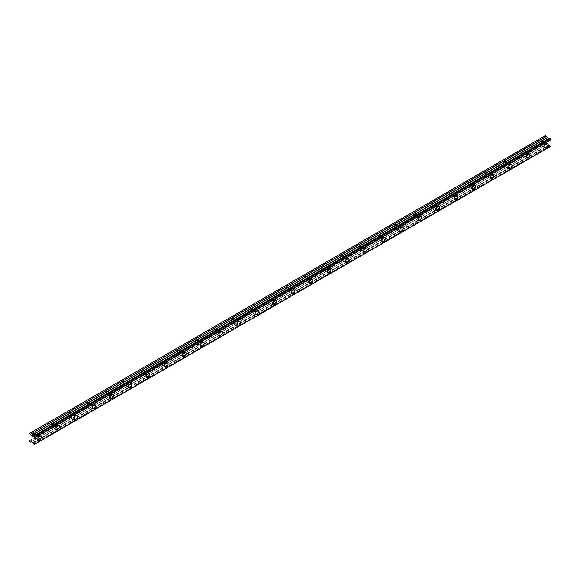 <?xml version="1.0" encoding="UTF-8"?>
<svg xmlns="http://www.w3.org/2000/svg" width="580" height="580" viewBox="0 0 580 580"><rect width="100%" height="100%" fill="white"/><g stroke="black" fill="none" stroke-linecap="round" stroke-linejoin="round"><path stroke-width="0.43" stroke-dasharray="2.9 2.17" d="M543.757 142.709A1.494 0.863 -60 0 1 544.504 142.637A1.494 0.863 -60 0 1 544.736 143.833A1.494 0.863 -60 0 1 543.757 145.152A1.494 0.863 -60 0 1 543.01 145.225A1.494 0.863 -60 0 1 542.786 144.028A1.494 0.863 -60 0 1 543.757 142.709M540.437 140.795A1.494 0.863 -60 0 1 541.183 140.722A1.494 0.863 -60 0 1 541.415 141.919A1.494 0.863 -60 0 1 540.437 143.231A1.494 0.863 -60 0 1 539.69 143.311A1.494 0.863 -60 0 1 539.465 142.107A1.494 0.863 -60 0 1 540.437 140.795M36.844 435.377A1.494 0.863 -60 0 1 37.591 435.297A1.494 0.863 -60 0 1 37.823 436.501A1.494 0.863 -60 0 1 36.844 437.813A1.494 0.863 -60 0 1 36.098 437.885A1.494 0.863 -60 0 1 35.873 436.689A1.494 0.863 -60 0 1 36.844 435.377M33.524 433.456A1.494 0.863 -60 0 1 34.271 433.383A1.494 0.863 -60 0 1 34.503 434.579A1.494 0.863 -60 0 1 33.524 435.899A1.494 0.863 -60 0 1 32.777 435.971A1.494 0.863 -60 0 1 32.552 434.775A1.494 0.863 -60 0 1 33.524 433.456M54.948 424.923A1.494 0.863 -60 0 1 55.694 424.85A1.494 0.863 -60 0 1 55.926 426.046A1.494 0.863 -60 0 1 54.948 427.358A1.494 0.863 -60 0 1 54.201 427.438A1.494 0.863 -60 0 1 53.976 426.235A1.494 0.863 -60 0 1 54.948 424.923M51.627 423.009A1.494 0.863 -60 0 1 52.374 422.929A1.494 0.863 -60 0 1 52.606 424.125A1.494 0.863 -60 0 1 51.627 425.445A1.494 0.863 -60 0 1 50.881 425.517A1.494 0.863 -60 0 1 50.656 424.321A1.494 0.863 -60 0 1 51.627 423.009M73.051 414.468A1.494 0.863 -60 0 1 73.798 414.396A1.494 0.863 -60 0 1 74.03 415.592A1.494 0.863 -60 0 1 73.051 416.911A1.494 0.863 -60 0 1 72.304 416.984A1.494 0.863 -60 0 1 72.079 415.787A1.494 0.863 -60 0 1 73.051 414.468M69.731 412.554A1.494 0.863 -60 0 1 70.477 412.482A1.494 0.863 -60 0 1 70.709 413.678A1.494 0.863 -60 0 1 69.731 414.99A1.494 0.863 -60 0 1 68.984 415.07A1.494 0.863 -60 0 1 68.759 413.866A1.494 0.863 -60 0 1 69.731 412.554M91.154 404.021A1.494 0.863 -60 0 1 91.901 403.941A1.494 0.863 -60 0 1 92.133 405.137A1.494 0.863 -60 0 1 91.154 406.457A1.494 0.863 -60 0 1 90.407 406.529A1.494 0.863 -60 0 1 90.183 405.333A1.494 0.863 -60 0 1 91.154 404.021M87.841 402.099A1.494 0.863 -60 0 1 88.588 402.027A1.494 0.863 -60 0 1 88.812 403.223A1.494 0.863 -60 0 1 87.841 404.543A1.494 0.863 -60 0 1 87.094 404.615A1.494 0.863 -60 0 1 86.862 403.419A1.494 0.863 -60 0 1 87.841 402.099M109.265 393.566A1.494 0.863 -60 0 1 110.011 393.494A1.494 0.863 -60 0 1 110.236 394.69A1.494 0.863 -60 0 1 109.265 396.002A1.494 0.863 -60 0 1 108.518 396.075A1.494 0.863 -60 0 1 108.286 394.878A1.494 0.863 -60 0 1 109.265 393.566M105.944 391.652A1.494 0.863 -60 0 1 106.691 391.572A1.494 0.863 -60 0 1 106.916 392.769A1.494 0.863 -60 0 1 105.944 394.088A1.494 0.863 -60 0 1 105.197 394.161A1.494 0.863 -60 0 1 104.965 392.964A1.494 0.863 -60 0 1 105.944 391.652M127.368 383.112A1.494 0.863 -60 0 1 128.115 383.039A1.494 0.863 -60 0 1 128.34 384.236A1.494 0.863 -60 0 1 127.368 385.555A1.494 0.863 -60 0 1 126.621 385.627A1.494 0.863 -60 0 1 126.389 384.431A1.494 0.863 -60 0 1 127.368 383.112M124.047 381.198A1.494 0.863 -60 0 1 124.794 381.125A1.494 0.863 -60 0 1 125.019 382.322A1.494 0.863 -60 0 1 124.047 383.634A1.494 0.863 -60 0 1 123.301 383.706A1.494 0.863 -60 0 1 123.069 382.51A1.494 0.863 -60 0 1 124.047 381.198M145.471 372.657A1.494 0.863 -60 0 1 146.218 372.585A1.494 0.863 -60 0 1 146.443 373.781A1.494 0.863 -60 0 1 145.471 375.101A1.494 0.863 -60 0 1 144.725 375.173A1.494 0.863 -60 0 1 144.493 373.977A1.494 0.863 -60 0 1 145.471 372.657M142.151 370.743A1.494 0.863 -60 0 1 142.897 370.671A1.494 0.863 -60 0 1 143.129 371.867A1.494 0.863 -60 0 1 142.151 373.186A1.494 0.863 -60 0 1 141.404 373.259A1.494 0.863 -60 0 1 141.172 372.063A1.494 0.863 -60 0 1 142.151 370.743M163.575 362.21A1.494 0.863 -60 0 1 164.321 362.137A1.494 0.863 -60 0 1 164.546 363.334A1.494 0.863 -60 0 1 163.575 364.646A1.494 0.863 -60 0 1 162.828 364.719A1.494 0.863 -60 0 1 162.596 363.522A1.494 0.863 -60 0 1 163.575 362.21M160.254 360.289A1.494 0.863 -60 0 1 161.001 360.216A1.494 0.863 -60 0 1 161.233 361.412A1.494 0.863 -60 0 1 160.254 362.732A1.494 0.863 -60 0 1 159.507 362.805A1.494 0.863 -60 0 1 159.275 361.608A1.494 0.863 -60 0 1 160.254 360.289M181.678 351.755A1.494 0.863 -60 0 1 182.424 351.683A1.494 0.863 -60 0 1 182.656 352.879A1.494 0.863 -60 0 1 181.678 354.192A1.494 0.863 -60 0 1 180.931 354.271A1.494 0.863 -60 0 1 180.699 353.075A1.494 0.863 -60 0 1 181.678 351.755M178.357 349.841A1.494 0.863 -60 0 1 179.104 349.769A1.494 0.863 -60 0 1 179.336 350.965A1.494 0.863 -60 0 1 178.357 352.277A1.494 0.863 -60 0 1 177.61 352.35A1.494 0.863 -60 0 1 177.386 351.154A1.494 0.863 -60 0 1 178.357 349.841M199.781 341.301A1.494 0.863 -60 0 1 200.528 341.228A1.494 0.863 -60 0 1 200.76 342.425A1.494 0.863 -60 0 1 199.781 343.744A1.494 0.863 -60 0 1 199.034 343.817A1.494 0.863 -60 0 1 198.802 342.62A1.494 0.863 -60 0 1 199.781 341.301M196.46 339.387A1.494 0.863 -60 0 1 197.207 339.314A1.494 0.863 -60 0 1 197.439 340.511A1.494 0.863 -60 0 1 196.46 341.823A1.494 0.863 -60 0 1 195.714 341.903A1.494 0.863 -60 0 1 195.489 340.707A1.494 0.863 -60 0 1 196.46 339.387M217.884 330.854A1.494 0.863 -60 0 1 218.631 330.774A1.494 0.863 -60 0 1 218.863 331.977A1.494 0.863 -60 0 1 217.884 333.29A1.494 0.863 -60 0 1 217.137 333.362A1.494 0.863 -60 0 1 216.913 332.166A1.494 0.863 -60 0 1 217.884 330.854M214.564 328.933A1.494 0.863 -60 0 1 215.311 328.86A1.494 0.863 -60 0 1 215.542 330.056A1.494 0.863 -60 0 1 214.564 331.376A1.494 0.863 -60 0 1 213.817 331.448A1.494 0.863 -60 0 1 213.592 330.252A1.494 0.863 -60 0 1 214.564 328.933M235.987 320.399A1.494 0.863 -60 0 1 236.734 320.327A1.494 0.863 -60 0 1 236.966 321.523A1.494 0.863 -60 0 1 235.987 322.835A1.494 0.863 -60 0 1 235.241 322.915A1.494 0.863 -60 0 1 235.016 321.719A1.494 0.863 -60 0 1 235.987 320.399M232.667 318.485A1.494 0.863 -60 0 1 233.414 318.406A1.494 0.863 -60 0 1 233.646 319.609A1.494 0.863 -60 0 1 232.667 320.921A1.494 0.863 -60 0 1 231.92 320.994A1.494 0.863 -60 0 1 231.695 319.798A1.494 0.863 -60 0 1 232.667 318.485M254.091 309.945A1.494 0.863 -60 0 1 254.838 309.872A1.494 0.863 -60 0 1 255.069 311.068A1.494 0.863 -60 0 1 254.091 312.388A1.494 0.863 -60 0 1 253.344 312.461A1.494 0.863 -60 0 1 253.119 311.264A1.494 0.863 -60 0 1 254.091 309.945M250.777 308.031A1.494 0.863 -60 0 1 251.524 307.958A1.494 0.863 -60 0 1 251.749 309.154A1.494 0.863 -60 0 1 250.777 310.467A1.494 0.863 -60 0 1 250.031 310.546A1.494 0.863 -60 0 1 249.799 309.35A1.494 0.863 -60 0 1 250.777 308.031M272.201 299.498A1.494 0.863 -60 0 1 272.948 299.418A1.494 0.863 -60 0 1 273.173 300.614A1.494 0.863 -60 0 1 272.201 301.933A1.494 0.863 -60 0 1 271.454 302.006A1.494 0.863 -60 0 1 271.223 300.81A1.494 0.863 -60 0 1 272.201 299.498M268.881 297.576A1.494 0.863 -60 0 1 269.627 297.504A1.494 0.863 -60 0 1 269.852 298.7A1.494 0.863 -60 0 1 268.881 300.019A1.494 0.863 -60 0 1 268.134 300.092A1.494 0.863 -60 0 1 267.902 298.896A1.494 0.863 -60 0 1 268.881 297.576M290.305 289.043A1.494 0.863 -60 0 1 291.051 288.97A1.494 0.863 -60 0 1 291.276 290.167A1.494 0.863 -60 0 1 290.305 291.479A1.494 0.863 -60 0 1 289.558 291.559A1.494 0.863 -60 0 1 289.326 290.355A1.494 0.863 -60 0 1 290.305 289.043M286.984 287.129A1.494 0.863 -60 0 1 287.731 287.049A1.494 0.863 -60 0 1 287.955 288.245A1.494 0.863 -60 0 1 286.984 289.565A1.494 0.863 -60 0 1 286.237 289.637A1.494 0.863 -60 0 1 286.005 288.441A1.494 0.863 -60 0 1 286.984 287.129M308.408 278.589A1.494 0.863 -60 0 1 309.154 278.516A1.494 0.863 -60 0 1 309.379 279.712A1.494 0.863 -60 0 1 308.408 281.032A1.494 0.863 -60 0 1 307.661 281.104A1.494 0.863 -60 0 1 307.429 279.908A1.494 0.863 -60 0 1 308.408 278.589M305.087 276.675A1.494 0.863 -60 0 1 305.834 276.602A1.494 0.863 -60 0 1 306.066 277.798A1.494 0.863 -60 0 1 305.087 279.111A1.494 0.863 -60 0 1 304.34 279.19A1.494 0.863 -60 0 1 304.108 277.987A1.494 0.863 -60 0 1 305.087 276.675M326.511 268.141A1.494 0.863 -60 0 1 327.258 268.062A1.494 0.863 -60 0 1 327.482 269.258A1.494 0.863 -60 0 1 326.511 270.577A1.494 0.863 -60 0 1 325.764 270.65A1.494 0.863 -60 0 1 325.532 269.454A1.494 0.863 -60 0 1 326.511 268.141M323.19 266.22A1.494 0.863 -60 0 1 323.937 266.148A1.494 0.863 -60 0 1 324.169 267.344A1.494 0.863 -60 0 1 323.19 268.663A1.494 0.863 -60 0 1 322.444 268.736A1.494 0.863 -60 0 1 322.212 267.539A1.494 0.863 -60 0 1 323.19 266.22M344.614 257.687A1.494 0.863 -60 0 1 345.361 257.614A1.494 0.863 -60 0 1 345.593 258.81A1.494 0.863 -60 0 1 344.614 260.123A1.494 0.863 -60 0 1 343.868 260.195A1.494 0.863 -60 0 1 343.635 258.999A1.494 0.863 -60 0 1 344.614 257.687M341.294 255.773A1.494 0.863 -60 0 1 342.04 255.693A1.494 0.863 -60 0 1 342.272 256.889A1.494 0.863 -60 0 1 341.294 258.209A1.494 0.863 -60 0 1 340.547 258.281A1.494 0.863 -60 0 1 340.322 257.085A1.494 0.863 -60 0 1 341.294 255.773M362.717 247.232A1.494 0.863 -60 0 1 363.464 247.16A1.494 0.863 -60 0 1 363.696 248.356A1.494 0.863 -60 0 1 362.717 249.675A1.494 0.863 -60 0 1 361.971 249.748A1.494 0.863 -60 0 1 361.739 248.552A1.494 0.863 -60 0 1 362.717 247.232M359.397 245.318A1.494 0.863 -60 0 1 360.144 245.246A1.494 0.863 -60 0 1 360.376 246.442A1.494 0.863 -60 0 1 359.397 247.754A1.494 0.863 -60 0 1 358.65 247.827A1.494 0.863 -60 0 1 358.425 246.63A1.494 0.863 -60 0 1 359.397 245.318M380.821 236.778A1.494 0.863 -60 0 1 381.567 236.705A1.494 0.863 -60 0 1 381.799 237.901A1.494 0.863 -60 0 1 380.821 239.221A1.494 0.863 -60 0 1 380.074 239.293A1.494 0.863 -60 0 1 379.849 238.097A1.494 0.863 -60 0 1 380.821 236.778M377.5 234.864A1.494 0.863 -60 0 1 378.247 234.791A1.494 0.863 -60 0 1 378.479 235.987A1.494 0.863 -60 0 1 377.5 237.307A1.494 0.863 -60 0 1 376.753 237.38A1.494 0.863 -60 0 1 376.529 236.183A1.494 0.863 -60 0 1 377.5 234.864M398.924 226.331A1.494 0.863 -60 0 1 399.671 226.258A1.494 0.863 -60 0 1 399.903 227.454A1.494 0.863 -60 0 1 398.924 228.767A1.494 0.863 -60 0 1 398.177 228.839A1.494 0.863 -60 0 1 397.952 227.643A1.494 0.863 -60 0 1 398.924 226.331M395.603 224.409A1.494 0.863 -60 0 1 396.35 224.337A1.494 0.863 -60 0 1 396.582 225.533A1.494 0.863 -60 0 1 395.603 226.852A1.494 0.863 -60 0 1 394.857 226.925A1.494 0.863 -60 0 1 394.632 225.729A1.494 0.863 -60 0 1 395.603 224.409M417.027 215.876A1.494 0.863 -60 0 1 417.774 215.804A1.494 0.863 -60 0 1 418.006 217A1.494 0.863 -60 0 1 417.027 218.312A1.494 0.863 -60 0 1 416.28 218.392A1.494 0.863 -60 0 1 416.056 217.195A1.494 0.863 -60 0 1 417.027 215.876M413.714 213.962A1.494 0.863 -60 0 1 414.461 213.889A1.494 0.863 -60 0 1 414.685 215.086A1.494 0.863 -60 0 1 413.714 216.398A1.494 0.863 -60 0 1 412.967 216.47A1.494 0.863 -60 0 1 412.735 215.274A1.494 0.863 -60 0 1 413.714 213.962M435.13 205.421A1.494 0.863 -60 0 1 435.877 205.349A1.494 0.863 -60 0 1 436.109 206.545A1.494 0.863 -60 0 1 435.13 207.865A1.494 0.863 -60 0 1 434.384 207.937A1.494 0.863 -60 0 1 434.159 206.741A1.494 0.863 -60 0 1 435.13 205.421M431.817 203.507A1.494 0.863 -60 0 1 432.564 203.435A1.494 0.863 -60 0 1 432.789 204.631A1.494 0.863 -60 0 1 431.817 205.944A1.494 0.863 -60 0 1 431.071 206.023A1.494 0.863 -60 0 1 430.838 204.827A1.494 0.863 -60 0 1 431.817 203.507M453.241 194.974A1.494 0.863 -60 0 1 453.988 194.894A1.494 0.863 -60 0 1 454.212 196.098A1.494 0.863 -60 0 1 453.241 197.41A1.494 0.863 -60 0 1 452.494 197.483A1.494 0.863 -60 0 1 452.262 196.286A1.494 0.863 -60 0 1 453.241 194.974M449.921 193.053A1.494 0.863 -60 0 1 450.667 192.981A1.494 0.863 -60 0 1 450.892 194.177A1.494 0.863 -60 0 1 449.921 195.496A1.494 0.863 -60 0 1 449.174 195.569A1.494 0.863 -60 0 1 448.942 194.373A1.494 0.863 -60 0 1 449.921 193.053M471.344 184.52A1.494 0.863 -60 0 1 472.091 184.447A1.494 0.863 -60 0 1 472.316 185.643A1.494 0.863 -60 0 1 471.344 186.956A1.494 0.863 -60 0 1 470.598 187.036A1.494 0.863 -60 0 1 470.365 185.839A1.494 0.863 -60 0 1 471.344 184.52M468.024 182.606A1.494 0.863 -60 0 1 468.771 182.526A1.494 0.863 -60 0 1 468.995 183.729A1.494 0.863 -60 0 1 468.024 185.042A1.494 0.863 -60 0 1 467.277 185.114A1.494 0.863 -60 0 1 467.045 183.918A1.494 0.863 -60 0 1 468.024 182.606M489.447 174.065A1.494 0.863 -60 0 1 490.194 173.993A1.494 0.863 -60 0 1 490.419 175.189A1.494 0.863 -60 0 1 489.447 176.508A1.494 0.863 -60 0 1 488.701 176.581A1.494 0.863 -60 0 1 488.469 175.385A1.494 0.863 -60 0 1 489.447 174.065M486.127 172.151A1.494 0.863 -60 0 1 486.874 172.079A1.494 0.863 -60 0 1 487.106 173.275A1.494 0.863 -60 0 1 486.127 174.587A1.494 0.863 -60 0 1 485.38 174.667A1.494 0.863 -60 0 1 485.148 173.471A1.494 0.863 -60 0 1 486.127 172.151M507.551 163.618A1.494 0.863 -60 0 1 508.298 163.538A1.494 0.863 -60 0 1 508.529 164.734A1.494 0.863 -60 0 1 507.551 166.054A1.494 0.863 -60 0 1 506.804 166.126A1.494 0.863 -60 0 1 506.572 164.93A1.494 0.863 -60 0 1 507.551 163.618M504.23 161.697A1.494 0.863 -60 0 1 504.977 161.624A1.494 0.863 -60 0 1 505.209 162.821A1.494 0.863 -60 0 1 504.23 164.14A1.494 0.863 -60 0 1 503.483 164.213A1.494 0.863 -60 0 1 503.259 163.016A1.494 0.863 -60 0 1 504.23 161.697M525.654 153.163A1.494 0.863 -60 0 1 526.401 153.091A1.494 0.863 -60 0 1 526.633 154.287A1.494 0.863 -60 0 1 525.654 155.6A1.494 0.863 -60 0 1 524.907 155.679A1.494 0.863 -60 0 1 524.675 154.476A1.494 0.863 -60 0 1 525.654 153.163M522.333 151.25A1.494 0.863 -60 0 1 523.08 151.17A1.494 0.863 -60 0 1 523.312 152.366A1.494 0.863 -60 0 1 522.333 153.685A1.494 0.863 -60 0 1 521.587 153.758A1.494 0.863 -60 0 1 521.362 152.562A1.494 0.863 -60 0 1 522.333 151.25M543.757 145.848A2.349 1.356 120 0 0 545.294 143.775A2.349 1.356 120 0 0 544.932 141.897A2.349 1.356 120 0 0 543.757 142.013A2.349 1.356 120 0 0 542.227 144.079A2.349 1.356 120 0 0 542.583 145.964A2.349 1.356 120 0 0 543.757 145.848M36.844 438.509A2.349 1.356 120 0 0 38.381 436.443A2.349 1.356 120 0 0 38.019 434.558A2.349 1.356 120 0 0 36.844 434.681A2.349 1.356 120 0 0 35.315 436.747A2.349 1.356 120 0 0 35.67 438.625A2.349 1.356 120 0 0 36.844 438.509M54.948 428.054A2.349 1.356 120 0 0 56.485 425.988A2.349 1.356 120 0 0 56.122 424.111A2.349 1.356 120 0 0 54.948 424.226A2.349 1.356 120 0 0 53.418 426.293A2.349 1.356 120 0 0 53.773 428.171A2.349 1.356 120 0 0 54.948 428.054M73.051 417.607A2.349 1.356 120 0 0 74.588 415.534A2.349 1.356 120 0 0 74.225 413.656A2.349 1.356 120 0 0 73.051 413.772A2.349 1.356 120 0 0 71.521 415.838A2.349 1.356 120 0 0 71.876 417.723A2.349 1.356 120 0 0 73.051 417.607M91.154 407.153A2.349 1.356 120 0 0 92.691 405.087A2.349 1.356 120 0 0 92.329 403.201A2.349 1.356 120 0 0 91.154 403.317A2.349 1.356 120 0 0 89.624 405.391A2.349 1.356 120 0 0 89.987 407.269A2.349 1.356 120 0 0 91.154 407.153M109.265 396.698A2.349 1.356 120 0 0 110.794 394.632A2.349 1.356 120 0 0 110.432 392.754A2.349 1.356 120 0 0 109.265 392.87A2.349 1.356 120 0 0 107.728 394.936A2.349 1.356 120 0 0 108.09 396.814A2.349 1.356 120 0 0 109.265 396.698M127.368 386.251A2.349 1.356 120 0 0 128.898 384.177A2.349 1.356 120 0 0 128.535 382.3A2.349 1.356 120 0 0 127.368 382.416A2.349 1.356 120 0 0 125.831 384.482A2.349 1.356 120 0 0 126.194 386.367A2.349 1.356 120 0 0 127.368 386.251M145.471 375.797A2.349 1.356 120 0 0 147.001 373.73A2.349 1.356 120 0 0 146.646 371.845A2.349 1.356 120 0 0 145.471 371.961A2.349 1.356 120 0 0 143.934 374.035A2.349 1.356 120 0 0 144.297 375.912A2.349 1.356 120 0 0 145.471 375.797M163.575 365.342A2.349 1.356 120 0 0 165.104 363.276A2.349 1.356 120 0 0 164.749 361.398A2.349 1.356 120 0 0 163.575 361.514A2.349 1.356 120 0 0 162.037 363.58A2.349 1.356 120 0 0 162.4 365.458A2.349 1.356 120 0 0 163.575 365.342M181.678 354.895A2.349 1.356 120 0 0 183.207 352.821A2.349 1.356 120 0 0 182.852 350.943A2.349 1.356 120 0 0 181.678 351.06A2.349 1.356 120 0 0 180.141 353.126A2.349 1.356 120 0 0 180.503 355.011A2.349 1.356 120 0 0 181.678 354.895M199.781 344.44A2.349 1.356 120 0 0 201.318 342.374A2.349 1.356 120 0 0 200.956 340.489A2.349 1.356 120 0 0 199.781 340.605A2.349 1.356 120 0 0 198.251 342.678A2.349 1.356 120 0 0 198.606 344.556A2.349 1.356 120 0 0 199.781 344.44M217.884 333.986A2.349 1.356 120 0 0 219.421 331.919A2.349 1.356 120 0 0 219.059 330.042A2.349 1.356 120 0 0 217.884 330.158A2.349 1.356 120 0 0 216.355 332.224A2.349 1.356 120 0 0 216.71 334.102A2.349 1.356 120 0 0 217.884 333.986M235.987 323.538A2.349 1.356 120 0 0 237.524 321.465A2.349 1.356 120 0 0 237.162 319.587A2.349 1.356 120 0 0 235.987 319.703A2.349 1.356 120 0 0 234.458 321.769A2.349 1.356 120 0 0 234.813 323.654A2.349 1.356 120 0 0 235.987 323.538M254.091 313.084A2.349 1.356 120 0 0 255.628 311.018A2.349 1.356 120 0 0 255.265 309.133A2.349 1.356 120 0 0 254.091 309.249A2.349 1.356 120 0 0 252.561 311.315A2.349 1.356 120 0 0 252.923 313.2A2.349 1.356 120 0 0 254.091 313.084M272.201 302.63A2.349 1.356 120 0 0 273.731 300.563A2.349 1.356 120 0 0 273.368 298.678A2.349 1.356 120 0 0 272.201 298.801A2.349 1.356 120 0 0 270.664 300.868A2.349 1.356 120 0 0 271.027 302.745A2.349 1.356 120 0 0 272.201 302.63M290.305 292.175A2.349 1.356 120 0 0 291.834 290.109A2.349 1.356 120 0 0 291.472 288.231A2.349 1.356 120 0 0 290.305 288.347A2.349 1.356 120 0 0 288.767 290.413A2.349 1.356 120 0 0 289.13 292.291A2.349 1.356 120 0 0 290.305 292.175M308.408 281.728A2.349 1.356 120 0 0 309.938 279.654A2.349 1.356 120 0 0 309.582 277.776A2.349 1.356 120 0 0 308.408 277.892A2.349 1.356 120 0 0 306.871 279.959A2.349 1.356 120 0 0 307.233 281.844A2.349 1.356 120 0 0 308.408 281.728M326.511 271.273A2.349 1.356 120 0 0 328.041 269.207A2.349 1.356 120 0 0 327.685 267.322A2.349 1.356 120 0 0 326.511 267.438A2.349 1.356 120 0 0 324.974 269.512A2.349 1.356 120 0 0 325.337 271.389A2.349 1.356 120 0 0 326.511 271.273M344.614 260.819A2.349 1.356 120 0 0 346.144 258.752A2.349 1.356 120 0 0 345.789 256.875A2.349 1.356 120 0 0 344.614 256.991A2.349 1.356 120 0 0 343.077 259.057A2.349 1.356 120 0 0 343.44 260.935A2.349 1.356 120 0 0 344.614 260.819M362.717 250.371A2.349 1.356 120 0 0 364.255 248.298A2.349 1.356 120 0 0 363.892 246.42A2.349 1.356 120 0 0 362.717 246.536A2.349 1.356 120 0 0 361.188 248.602A2.349 1.356 120 0 0 361.543 250.487A2.349 1.356 120 0 0 362.717 250.371M380.821 239.917A2.349 1.356 120 0 0 382.358 237.851A2.349 1.356 120 0 0 381.995 235.966A2.349 1.356 120 0 0 380.821 236.082A2.349 1.356 120 0 0 379.291 238.155A2.349 1.356 120 0 0 379.646 240.033A2.349 1.356 120 0 0 380.821 239.917M398.924 229.463A2.349 1.356 120 0 0 400.461 227.396A2.349 1.356 120 0 0 400.099 225.518A2.349 1.356 120 0 0 398.924 225.635A2.349 1.356 120 0 0 397.394 227.701A2.349 1.356 120 0 0 397.75 229.579A2.349 1.356 120 0 0 398.924 229.463M417.027 219.015A2.349 1.356 120 0 0 418.564 216.942A2.349 1.356 120 0 0 418.202 215.064A2.349 1.356 120 0 0 417.027 215.18A2.349 1.356 120 0 0 415.498 217.246A2.349 1.356 120 0 0 415.86 219.131A2.349 1.356 120 0 0 417.027 219.015M435.13 208.561A2.349 1.356 120 0 0 436.667 206.494A2.349 1.356 120 0 0 436.305 204.61A2.349 1.356 120 0 0 435.13 204.725A2.349 1.356 120 0 0 433.601 206.799A2.349 1.356 120 0 0 433.963 208.677A2.349 1.356 120 0 0 435.13 208.561M453.241 198.106A2.349 1.356 120 0 0 454.771 196.04A2.349 1.356 120 0 0 454.408 194.162A2.349 1.356 120 0 0 453.241 194.278A2.349 1.356 120 0 0 451.704 196.344A2.349 1.356 120 0 0 452.066 198.222A2.349 1.356 120 0 0 453.241 198.106M471.344 187.659A2.349 1.356 120 0 0 472.874 185.585A2.349 1.356 120 0 0 472.519 183.708A2.349 1.356 120 0 0 471.344 183.824A2.349 1.356 120 0 0 469.807 185.89A2.349 1.356 120 0 0 470.17 187.775A2.349 1.356 120 0 0 471.344 187.659M489.447 177.204A2.349 1.356 120 0 0 490.977 175.138A2.349 1.356 120 0 0 490.622 173.253A2.349 1.356 120 0 0 489.447 173.369A2.349 1.356 120 0 0 487.911 175.435A2.349 1.356 120 0 0 488.273 177.321A2.349 1.356 120 0 0 489.447 177.204M507.551 166.75A2.349 1.356 120 0 0 509.08 164.684A2.349 1.356 120 0 0 508.725 162.799A2.349 1.356 120 0 0 507.551 162.915A2.349 1.356 120 0 0 506.014 164.988A2.349 1.356 120 0 0 506.376 166.866A2.349 1.356 120 0 0 507.551 166.75M525.654 156.296A2.349 1.356 120 0 0 527.191 154.229A2.349 1.356 120 0 0 526.828 152.351A2.349 1.356 120 0 0 525.654 152.468A2.349 1.356 120 0 0 524.124 154.534A2.349 1.356 120 0 0 524.479 156.411A2.349 1.356 120 0 0 525.654 156.296M33.669 443.903L549.63 146.015L550.405 146.465A0.87 0.5 60 0 1 550.579 146.196A0.87 0.5 60 0 1 550.92 146.189M32.929 436.443L549.072 138.446M29 440.873L544.968 142.984L544.968 135.814L29 433.709M549.717 146.153L33.756 444.041M33.111 442.989L549.122 145.152A0.87 0.5 60 0 1 549.63 146.015M549.072 145.094L547.274 143.847L31.313 441.742L547.274 143.854L31.313 441.742L546.548 144.268L545.33 143.623L29.37 441.51M29.334 441.46L545.33 143.623M545.301 143.565L544.99 143.035L29.029 440.93M29.029 433.688L544.968 135.814M29.058 433.666L545.301 135.619M33.741 436.022L549.115 138.446A0.87 0.5 60 0 0 549.463 138.446L33.495 436.334M34.351 444.389L550.318 146.501M550.405 146.465L34.931 444.07M550.384 146.508L35.032 444.041M549.122 145.152L33.162 443.048M32.821 442.562L548.789 144.674M547.382 143.862L31.414 441.75M30.479 442.149L546.44 144.26M32.929 442.678L548.898 144.79M541.183 140.722L544.504 142.637M34.271 433.383L37.591 435.297M52.374 422.929L55.694 424.85M70.477 412.482L73.798 414.396M88.588 402.027L91.901 403.941M106.691 391.572L110.011 393.494M124.794 381.125L128.115 383.039M142.897 370.671L146.218 372.585M161.001 360.216L164.321 362.137M179.104 349.769L182.424 351.683M197.207 339.314L200.528 341.228M215.311 328.86L218.631 330.774M233.414 318.406L236.734 320.327M251.524 307.958L254.838 309.872M269.627 297.504L272.948 299.418M287.731 287.049L291.051 288.97M305.834 276.602L309.154 278.516M323.937 266.148L327.258 268.062M342.04 255.693L345.361 257.614M360.144 245.246L363.464 247.16M378.247 234.791L381.567 236.705M396.35 224.337L399.671 226.258M414.461 213.889L417.774 215.804M432.564 203.435L435.877 205.349M450.667 192.981L453.988 194.894M468.771 182.526L472.091 184.447M486.874 172.079L490.194 173.993M504.977 161.624L508.298 163.538M523.08 151.17L526.401 153.091M544.932 141.897L547.65 143.463M38.019 434.558L40.738 436.131M56.122 424.111L58.841 425.676M74.225 413.656L76.944 415.222M92.329 403.201L95.047 404.775M110.432 392.754L113.151 394.32M128.535 382.3L131.254 383.866M146.646 371.845L149.357 373.418M164.749 361.398L167.46 362.964M182.852 350.943L185.564 352.51M200.956 340.489L203.667 342.062M219.059 330.042L221.777 331.608M237.162 319.587L239.881 321.153M255.265 309.133L257.984 310.699M273.368 298.678L276.087 300.251M291.472 288.231L294.19 289.797M309.582 277.776L312.294 279.342M327.685 267.322L330.397 268.895M345.789 256.875L348.5 258.441M363.892 246.42L366.603 247.986M381.995 235.966L384.714 237.539M400.099 225.518L402.817 227.085M418.202 215.064L420.921 216.63M436.305 204.61L439.024 206.175M454.408 194.162L457.127 195.728M472.519 183.708L475.23 185.274M490.622 173.253L493.334 174.819M508.725 162.799L511.437 164.372M526.828 152.351L529.54 153.917M539.69 143.311L543.01 145.225M32.777 435.971L36.098 437.885M50.881 425.517L54.201 427.438M68.984 415.07L72.304 416.984M87.094 404.615L90.407 406.529M105.197 394.161L108.518 396.075M123.301 383.706L126.621 385.627M141.404 373.259L144.725 375.173M159.507 362.805L162.828 364.719M177.61 352.35L180.931 354.271M195.714 341.903L199.034 343.817M213.817 331.448L217.137 333.362M231.92 320.994L235.241 322.915M250.031 310.546L253.344 312.461M268.134 300.092L271.454 302.006M286.237 289.637L289.558 291.559M304.34 279.19L307.661 281.104M322.444 268.736L325.764 270.65M340.547 258.281L343.868 260.195M358.65 247.827L361.971 249.748M376.753 237.38L380.074 239.293M394.857 226.925L398.177 228.839M412.967 216.47L416.28 218.392M431.071 206.023L434.384 207.937M449.174 195.569L452.494 197.483M467.277 185.114L470.598 187.036M485.38 174.667L488.701 176.581M503.483 164.213L506.804 166.126M521.587 153.758L524.907 155.679M550.579 146.196L34.611 444.084M542.583 145.964L545.301 147.53M35.67 438.625L38.389 440.191M53.773 428.171L56.492 429.744M71.876 417.723L74.595 419.289M89.987 407.269L92.698 408.835M108.09 396.814L110.802 398.387M126.194 386.367L128.905 387.933M144.297 375.912L147.008 377.478M162.4 365.458L165.119 367.031M180.503 355.011L183.222 356.577M198.606 344.556L201.325 346.122M216.71 334.102L219.429 335.675M234.813 323.654L237.532 325.22M252.923 313.2L255.635 314.766M271.027 302.745L273.738 304.312M289.13 292.291L291.841 293.864M307.233 281.844L309.945 283.41M325.337 271.389L328.055 272.955M343.44 260.935L346.158 262.508M361.543 250.487L364.262 252.054M379.646 240.033L382.365 241.599M397.75 229.579L400.468 231.152M415.86 219.131L418.572 220.697M433.963 208.677L436.675 210.243M452.066 198.222L454.778 199.788M470.17 187.775L472.881 189.341M488.273 177.321L490.992 178.887M506.376 166.866L509.095 168.432M524.479 156.411L527.198 157.985"/><path stroke-width="0.87" d="M546.476 147.414A2.349 1.356 120 0 0 548.006 145.348A2.349 1.356 120 0 0 547.65 143.463A2.349 1.356 120 0 0 546.476 143.579A2.349 1.356 120 0 0 544.939 145.653A2.349 1.356 120 0 0 545.301 147.53A2.349 1.356 120 0 0 546.476 147.414M39.563 440.075A2.349 1.356 120 0 0 41.093 438.009A2.349 1.356 120 0 0 40.738 436.131A2.349 1.356 120 0 0 39.563 436.247A2.349 1.356 120 0 0 38.026 438.313A2.349 1.356 120 0 0 38.389 440.191A2.349 1.356 120 0 0 39.563 440.075M57.667 429.628A2.349 1.356 120 0 0 59.196 427.554A2.349 1.356 120 0 0 58.841 425.676A2.349 1.356 120 0 0 57.667 425.792A2.349 1.356 120 0 0 56.13 427.859A2.349 1.356 120 0 0 56.492 429.744A2.349 1.356 120 0 0 57.667 429.628M75.77 419.173A2.349 1.356 120 0 0 77.299 417.107A2.349 1.356 120 0 0 76.944 415.222A2.349 1.356 120 0 0 75.77 415.338A2.349 1.356 120 0 0 74.233 417.411A2.349 1.356 120 0 0 74.595 419.289A2.349 1.356 120 0 0 75.77 419.173M93.873 408.719A2.349 1.356 120 0 0 95.403 406.652A2.349 1.356 120 0 0 95.047 404.775A2.349 1.356 120 0 0 93.873 404.891A2.349 1.356 120 0 0 92.336 406.957A2.349 1.356 120 0 0 92.698 408.835A2.349 1.356 120 0 0 93.873 408.719M111.976 398.272A2.349 1.356 120 0 0 113.513 396.198A2.349 1.356 120 0 0 113.151 394.32A2.349 1.356 120 0 0 111.976 394.436A2.349 1.356 120 0 0 110.447 396.502A2.349 1.356 120 0 0 110.802 398.387A2.349 1.356 120 0 0 111.976 398.272M130.079 387.817A2.349 1.356 120 0 0 131.617 385.751A2.349 1.356 120 0 0 131.254 383.866A2.349 1.356 120 0 0 130.079 383.982A2.349 1.356 120 0 0 128.55 386.055A2.349 1.356 120 0 0 128.905 387.933A2.349 1.356 120 0 0 130.079 387.817M148.183 377.363A2.349 1.356 120 0 0 149.72 375.296A2.349 1.356 120 0 0 149.357 373.418A2.349 1.356 120 0 0 148.183 373.534A2.349 1.356 120 0 0 146.653 375.601A2.349 1.356 120 0 0 147.008 377.478A2.349 1.356 120 0 0 148.183 377.363M166.286 366.915A2.349 1.356 120 0 0 167.823 364.842A2.349 1.356 120 0 0 167.46 362.964A2.349 1.356 120 0 0 166.286 363.08A2.349 1.356 120 0 0 164.756 365.146A2.349 1.356 120 0 0 165.119 367.031A2.349 1.356 120 0 0 166.286 366.915M184.397 356.461A2.349 1.356 120 0 0 185.926 354.394A2.349 1.356 120 0 0 185.564 352.51A2.349 1.356 120 0 0 184.397 352.625A2.349 1.356 120 0 0 182.859 354.692A2.349 1.356 120 0 0 183.222 356.577A2.349 1.356 120 0 0 184.397 356.461M202.5 346.006A2.349 1.356 120 0 0 204.03 343.94A2.349 1.356 120 0 0 203.667 342.062A2.349 1.356 120 0 0 202.5 342.178A2.349 1.356 120 0 0 200.963 344.244A2.349 1.356 120 0 0 201.325 346.122A2.349 1.356 120 0 0 202.5 346.006M220.603 335.552A2.349 1.356 120 0 0 222.133 333.486A2.349 1.356 120 0 0 221.777 331.608A2.349 1.356 120 0 0 220.603 331.724A2.349 1.356 120 0 0 219.066 333.79A2.349 1.356 120 0 0 219.429 335.675A2.349 1.356 120 0 0 220.603 335.552M238.706 325.104A2.349 1.356 120 0 0 240.236 323.038A2.349 1.356 120 0 0 239.881 321.153A2.349 1.356 120 0 0 238.706 321.269A2.349 1.356 120 0 0 237.169 323.336A2.349 1.356 120 0 0 237.532 325.22A2.349 1.356 120 0 0 238.706 325.104M256.81 314.65A2.349 1.356 120 0 0 258.339 312.584A2.349 1.356 120 0 0 257.984 310.699A2.349 1.356 120 0 0 256.81 310.815A2.349 1.356 120 0 0 255.273 312.888A2.349 1.356 120 0 0 255.635 314.766A2.349 1.356 120 0 0 256.81 314.65M274.913 304.195A2.349 1.356 120 0 0 276.45 302.129A2.349 1.356 120 0 0 276.087 300.251A2.349 1.356 120 0 0 274.913 300.368A2.349 1.356 120 0 0 273.383 302.434A2.349 1.356 120 0 0 273.738 304.312A2.349 1.356 120 0 0 274.913 304.195M293.016 293.748A2.349 1.356 120 0 0 294.553 291.675A2.349 1.356 120 0 0 294.19 289.797A2.349 1.356 120 0 0 293.016 289.913A2.349 1.356 120 0 0 291.486 291.979A2.349 1.356 120 0 0 291.841 293.864A2.349 1.356 120 0 0 293.016 293.748M311.119 283.294A2.349 1.356 120 0 0 312.656 281.227A2.349 1.356 120 0 0 312.294 279.342A2.349 1.356 120 0 0 311.119 279.458A2.349 1.356 120 0 0 309.589 281.532A2.349 1.356 120 0 0 309.945 283.41A2.349 1.356 120 0 0 311.119 283.294M329.223 272.839A2.349 1.356 120 0 0 330.76 270.773A2.349 1.356 120 0 0 330.397 268.895A2.349 1.356 120 0 0 329.223 269.011A2.349 1.356 120 0 0 327.693 271.077A2.349 1.356 120 0 0 328.055 272.955A2.349 1.356 120 0 0 329.223 272.839M347.333 262.392A2.349 1.356 120 0 0 348.863 260.318A2.349 1.356 120 0 0 348.5 258.441A2.349 1.356 120 0 0 347.333 258.557A2.349 1.356 120 0 0 345.796 260.623A2.349 1.356 120 0 0 346.158 262.508A2.349 1.356 120 0 0 347.333 262.392M365.436 251.938A2.349 1.356 120 0 0 366.966 249.871A2.349 1.356 120 0 0 366.603 247.986A2.349 1.356 120 0 0 365.436 248.102A2.349 1.356 120 0 0 363.899 250.176A2.349 1.356 120 0 0 364.262 252.054A2.349 1.356 120 0 0 365.436 251.938M383.539 241.483A2.349 1.356 120 0 0 385.069 239.417A2.349 1.356 120 0 0 384.714 237.539A2.349 1.356 120 0 0 383.539 237.655A2.349 1.356 120 0 0 382.002 239.721A2.349 1.356 120 0 0 382.365 241.599A2.349 1.356 120 0 0 383.539 241.483M401.643 231.036A2.349 1.356 120 0 0 403.173 228.962A2.349 1.356 120 0 0 402.817 227.085A2.349 1.356 120 0 0 401.643 227.2A2.349 1.356 120 0 0 400.106 229.267A2.349 1.356 120 0 0 400.468 231.152A2.349 1.356 120 0 0 401.643 231.036M419.746 220.581A2.349 1.356 120 0 0 421.276 218.515A2.349 1.356 120 0 0 420.921 216.63A2.349 1.356 120 0 0 419.746 216.746A2.349 1.356 120 0 0 418.209 218.812A2.349 1.356 120 0 0 418.572 220.697A2.349 1.356 120 0 0 419.746 220.581M437.849 210.127A2.349 1.356 120 0 0 439.386 208.061A2.349 1.356 120 0 0 439.024 206.175A2.349 1.356 120 0 0 437.849 206.299A2.349 1.356 120 0 0 436.32 208.365A2.349 1.356 120 0 0 436.675 210.243A2.349 1.356 120 0 0 437.849 210.127M455.952 199.672A2.349 1.356 120 0 0 457.489 197.606A2.349 1.356 120 0 0 457.127 195.728A2.349 1.356 120 0 0 455.952 195.844A2.349 1.356 120 0 0 454.423 197.911A2.349 1.356 120 0 0 454.778 199.788A2.349 1.356 120 0 0 455.952 199.672M474.056 189.225A2.349 1.356 120 0 0 475.593 187.159A2.349 1.356 120 0 0 475.23 185.274A2.349 1.356 120 0 0 474.056 185.39A2.349 1.356 120 0 0 472.526 187.456A2.349 1.356 120 0 0 472.881 189.341A2.349 1.356 120 0 0 474.056 189.225M492.159 178.77A2.349 1.356 120 0 0 493.696 176.704A2.349 1.356 120 0 0 493.334 174.819A2.349 1.356 120 0 0 492.159 174.935A2.349 1.356 120 0 0 490.629 177.009A2.349 1.356 120 0 0 490.992 178.887A2.349 1.356 120 0 0 492.159 178.77M510.269 168.316A2.349 1.356 120 0 0 511.799 166.25A2.349 1.356 120 0 0 511.437 164.372A2.349 1.356 120 0 0 510.269 164.488A2.349 1.356 120 0 0 508.733 166.554A2.349 1.356 120 0 0 509.095 168.432A2.349 1.356 120 0 0 510.269 168.316M528.373 157.869A2.349 1.356 120 0 0 529.902 155.795A2.349 1.356 120 0 0 529.54 153.917A2.349 1.356 120 0 0 528.373 154.034A2.349 1.356 120 0 0 526.836 156.1A2.349 1.356 120 0 0 527.198 157.985A2.349 1.356 120 0 0 528.373 157.869M34.931 444.07L34.351 444.389L33.669 443.903A0.87 0.5 60 0 0 33.162 443.048L31.414 441.75L30.479 442.149L29 440.873L29.029 433.688L545.33 135.604L29.348 433.499M549.115 138.446L33.111 436.341L31.414 435.616L30.58 434.246L546.548 136.358L545.33 135.604M32.929 436.443L548.898 138.555L547.382 137.728L546.548 136.358M551 146.131L35.032 444.026L550.971 146.189L550.92 139.49A0.87 0.5 60 0 1 550.405 138.62L549.659 138.134L33.741 436.022L549.724 138.141M550.92 139.49L34.959 437.378A0.87 0.5 60 0 1 34.445 436.508L550.405 138.62M550.318 138.482L34.445 436.508M34.351 436.377L33.669 436.066A0.87 0.5 60 0 1 33.495 436.334A0.87 0.5 60 0 1 33.162 436.341L33.676 436.044M546.44 136.249L30.58 434.246M30.479 434.137L29.37 433.492M30.58 442.163L31.313 441.742L30.58 442.163M34.445 444.352A0.87 0.5 60 0 1 34.611 444.084A0.87 0.5 60 0 1 34.959 444.084L34.416 444.396M34.959 437.378L34.959 444.084M31.414 435.616L547.382 137.728M35.032 437.523L551 139.635M547.274 137.619L31.313 435.507M548.789 138.54L32.821 436.435M549.659 138.134L33.691 436.022M550.971 146.189L35.01 444.084M545.309 135.611L29.341 433.507"/></g></svg>

